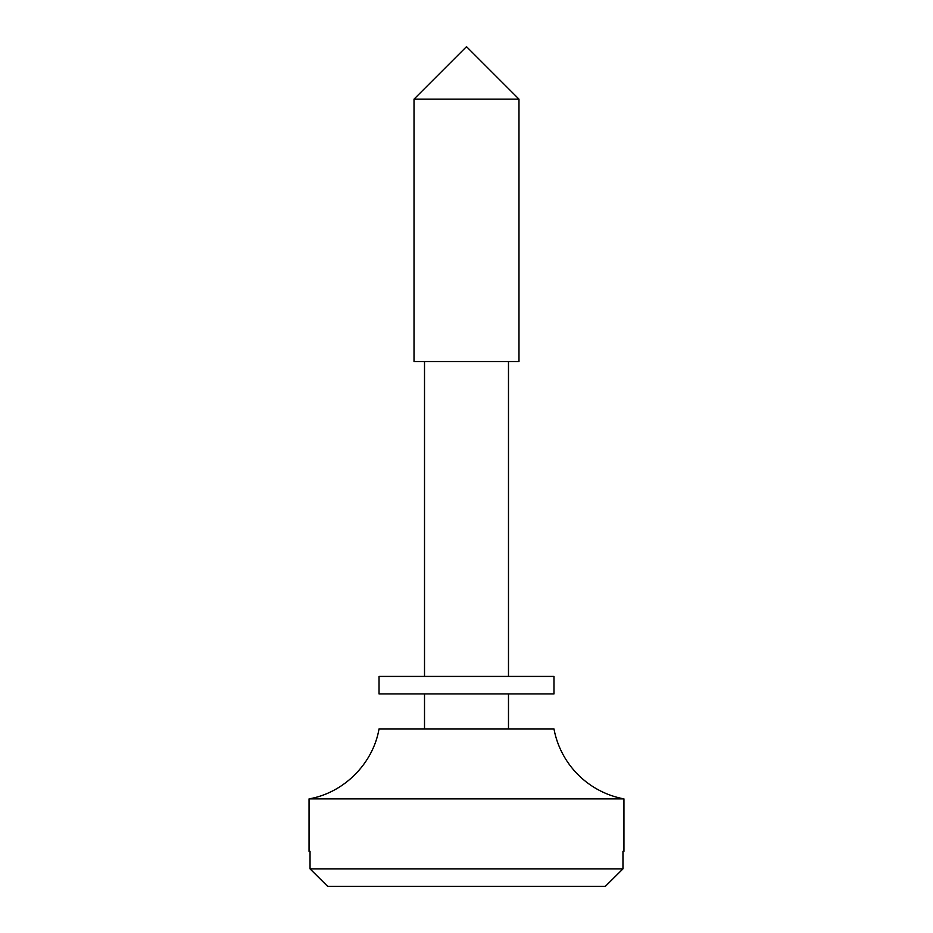 <?xml version="1.0" encoding="UTF-8"?>
<svg xmlns="http://www.w3.org/2000/svg" width="933" height="933" viewBox="0 0 933 933"><rect width="100%" height="100%" fill="white"/><g stroke="black" fill="none" stroke-linecap="round" stroke-linejoin="round"><path stroke-width="1.4" d="M605.354 886.35L327.646 886.35L605.354 886.35L622.964 868.856L310.036 868.856L327.646 886.35L310.036 868.856L622.964 868.856L622.964 851.362L623.944 851.362L623.944 798.881L309.056 798.881L623.944 798.881L623.944 851.362L622.964 851.362L622.964 868.856L605.354 886.35M553.969 728.906A87.469 87.469 0 0 0 623.944 798.881A87.469 87.469 0 0 1 553.969 728.906L379.031 728.906C373.025 763.719 343.857 792.875 309.056 798.881L309.056 851.362L310.036 851.362L310.036 868.856L310.036 851.362M518.981 99.131L466.5 46.65L518.981 99.131L414.019 99.131L518.981 99.131L518.981 361.538L518.981 99.131M466.5 46.65L414.019 99.131L414.019 361.538L518.981 361.538M508.485 361.538L508.485 676.425L508.485 361.538M508.485 693.919L508.485 728.906L508.485 693.919M514.608 693.919L418.392 693.919M418.392 676.425L514.608 676.425M379.031 693.919L553.969 693.919L553.969 676.425L379.031 676.425L379.031 693.919M424.515 361.538L424.515 676.425M424.515 693.919L424.515 728.906"/></g></svg>
